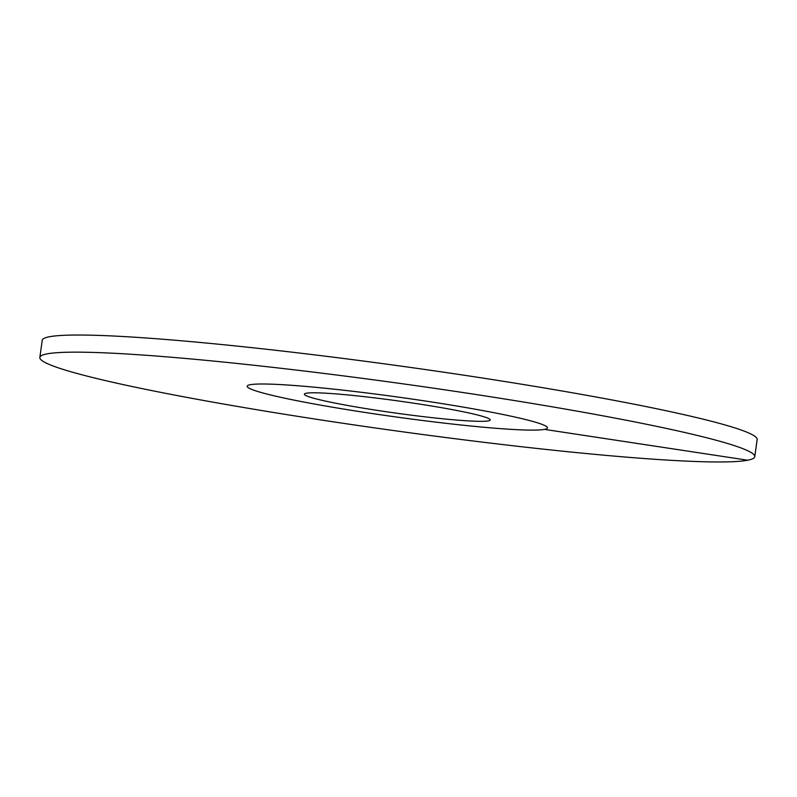 <?xml version="1.0" encoding="UTF-8"?>
<svg xmlns="http://www.w3.org/2000/svg" width="797" height="797" viewBox="0 0 797 797"><rect width="100%" height="100%" fill="white"/><g stroke="black" fill="none" stroke-linecap="round" stroke-linejoin="round"><path stroke-width="1.2" d="M367.656 412.846A151.569 9.992 -172.1 0 0 547.449 427.889A151.569 9.992 -172.1 0 0 426.973 401.27A151.569 9.992 7.9 0 0 247.18 386.226A151.569 9.992 7.9 0 1 250.128 384.732A151.569 9.992 -172.1 0 1 412.896 399.187A151.569 9.992 -172.1 0 1 547.449 427.889A151.569 9.992 -172.1 0 1 544.49 429.384A151.569 9.992 7.9 0 1 381.723 414.938A151.569 9.992 7.9 0 1 247.18 386.226A151.569 9.992 7.9 0 0 367.656 412.846M378.954 410.644A93.827 6.187 7.9 0 1 304.374 394.166A93.827 6.187 7.9 0 1 415.675 403.481A93.827 6.187 -172.1 0 1 490.255 419.959A93.827 6.187 -172.1 0 1 378.954 410.644M747.745 460.218A360.892 23.78 -172.1 0 0 754.779 456.661A360.892 23.78 -172.1 0 0 434.425 388.308A360.892 23.78 -172.1 0 0 46.884 353.908A360.892 23.78 7.9 0 0 39.85 357.454A360.892 23.78 7.9 0 0 360.204 425.807A360.892 23.78 7.9 0 0 747.745 460.218L544.49 429.384M754.779 456.661L757.15 439.545A360.892 23.78 -172.1 0 0 436.796 371.193A360.892 23.78 -172.1 0 0 49.255 336.782A360.892 23.78 7.9 0 0 42.221 340.339L39.85 357.454"/></g></svg>
